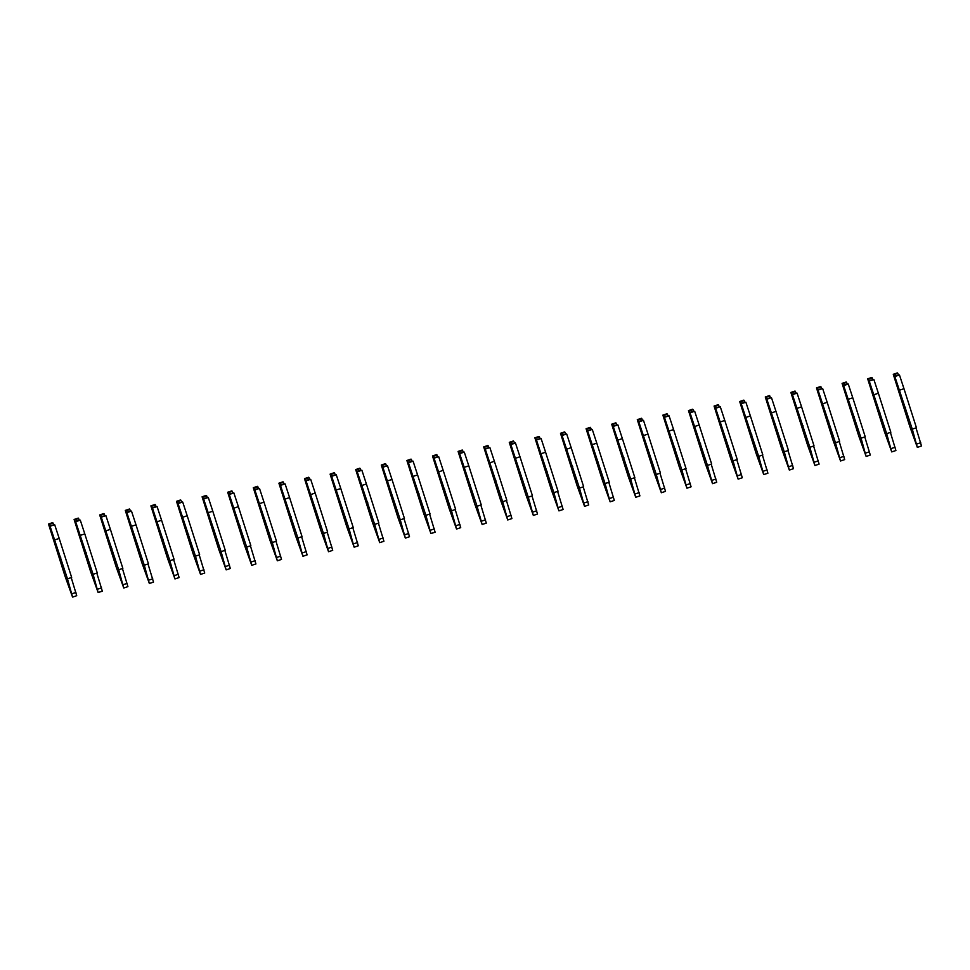 <?xml version="1.0" encoding="UTF-8"?>
<svg xmlns="http://www.w3.org/2000/svg" width="970" height="970" viewBox="0 0 970 970"><rect width="100%" height="100%" fill="white"/><g stroke="black" fill="none" stroke-linecap="round" stroke-linejoin="round"><path stroke-width="1.45" d="M895.261 377.706L893.273 374.299L909.872 426.679L917.329 447.376L912.273 429.128L895.322 377.997L906.574 412.686L907.423 416.312L905.495 411.583L904.622 408.273L905.495 407.715M894.873 375.923L899.469 374.978L903.979 388.703L916.432 427.734L912.273 429.128M917.329 447.376L921.5 445.982L915.995 427.879M898.426 374.735L897.444 372.904L893.273 374.299M893.709 374.735L897.868 373.341M904.622 408.273L894.776 377.439M899.808 390.098L903.979 388.703M895.298 376.36L899.469 374.978M869.666 382.241L867.677 378.833L884.276 431.213L891.733 451.911L886.665 433.663L869.726 382.532L880.978 417.221L881.827 420.847L879.899 416.118L879.026 412.808L879.899 412.25M869.278 380.458L873.873 379.512L878.371 393.238L890.836 432.28L886.665 433.663M891.733 451.911L895.904 450.529L890.399 432.414M872.83 379.282L871.848 377.451L867.677 378.833M868.114 379.27L872.272 377.888M879.026 412.808L869.181 381.974M874.212 394.632L878.371 393.238M869.702 380.895L873.873 379.512M844.058 386.775L842.081 383.368L858.668 435.76L866.137 456.446L861.069 438.197L844.13 387.066L855.382 421.756L856.231 425.381L854.291 420.653L853.418 417.342L854.291 416.785M843.67 384.993L848.265 384.047L852.775 397.785L865.228 436.815L861.069 438.197M866.137 456.446L870.296 455.063L864.803 436.961M847.222 383.817L846.24 381.986L842.081 383.368M842.506 383.805L846.677 382.422M853.418 417.342L843.585 386.509M848.617 399.167L852.775 397.785M844.106 385.429L848.265 384.047M818.462 391.31L816.485 387.903L833.072 440.295L840.541 460.98L835.473 442.732L818.522 391.601L829.774 426.291L830.623 429.916L828.695 425.187L827.822 421.877L828.695 421.32M818.074 389.528L822.669 388.582L827.18 402.32L839.632 441.35L835.473 442.732M840.541 460.98L844.7 459.598L839.208 441.495M821.626 388.352L820.644 386.521L816.485 387.903M816.91 388.339L821.069 386.957M827.822 421.877L817.989 391.055M823.009 403.702L827.18 402.32M818.498 389.964L822.669 388.582M792.866 395.845L790.877 392.438L807.476 444.83L814.933 465.515L809.865 447.279L792.927 396.136L804.178 430.825L805.027 434.451L803.099 429.722L802.226 426.412L803.099 425.854M792.478 394.075L797.073 393.117L801.572 406.854L814.036 445.885L809.865 447.279M814.933 465.515L819.104 464.133L813.6 446.03M796.03 392.886L795.048 391.055L790.877 392.438M791.314 392.874L795.473 391.492M802.226 426.412L792.381 395.59M797.413 408.237L801.572 406.854M792.902 394.511L797.073 393.117M767.258 400.392L765.281 396.985L781.881 449.365L789.337 470.062L784.269 451.814L767.331 400.683L778.583 435.372L779.431 438.998L777.503 434.257L776.618 430.947L777.503 430.401M766.882 398.609L771.465 397.651L775.976 411.389L788.44 450.419L784.269 451.814M789.337 470.062L793.509 468.668L788.004 450.565M770.435 397.421L769.452 395.59L765.281 396.985M765.706 397.421L769.877 396.027M776.618 430.947L766.785 400.125M771.817 412.771L775.976 411.389M767.306 399.046L771.465 397.651M741.662 404.926L739.686 401.519L756.273 453.899L763.742 474.597L758.673 456.349L741.723 405.217L752.987 439.907L753.836 443.532L751.895 438.804L751.022 435.494L751.895 434.936M741.274 403.144L745.869 402.198L750.38 415.924L762.832 454.966L758.673 456.349M763.742 474.597L767.9 473.202L762.408 455.1M744.827 401.956L743.844 400.125L739.686 401.519M740.11 401.956L744.281 400.561M751.022 435.494L741.189 404.66M746.209 417.318L750.38 415.924M741.711 403.581L745.869 402.198M716.066 409.461L714.078 406.054L730.677 458.446L738.134 479.132L733.065 460.883L716.127 409.752L727.379 444.442L728.227 448.067L726.3 443.338L725.427 440.028L726.3 439.471M715.678 407.679L720.273 406.733L724.784 420.459L737.236 459.501L733.065 460.883M738.134 479.132L742.305 477.749L736.8 459.647M719.231 406.503L718.249 404.672L714.078 406.054M714.514 406.491L718.673 405.108M725.427 440.028L715.581 409.195M720.613 421.853L724.784 420.459M716.102 408.115L720.273 406.733M690.47 413.996L688.482 410.589L705.081 462.981L712.538 483.666L707.469 465.418L690.531 414.287L701.783 448.977L702.632 452.602L700.704 447.873L699.831 444.563L700.704 444.005M690.082 412.214L694.678 411.268L699.176 425.005L711.64 464.036L707.469 465.418M712.538 483.666L716.709 482.284L711.204 464.181M693.635 411.037L692.653 409.207L688.482 410.589M688.918 411.025L693.077 409.643M699.831 444.563L689.985 413.741M695.017 426.388L699.176 425.005M690.507 412.65L694.678 411.268M664.862 418.531L662.886 415.124L679.473 467.516L686.942 488.201L681.874 469.953L664.935 418.822L676.187 453.511L677.036 457.137L675.096 452.408L674.223 449.098L675.096 448.54M664.474 416.76L669.07 415.803L673.58 429.54L686.032 468.571L681.874 469.953M686.942 488.201L691.101 486.819L685.608 468.716M668.027 415.572L667.045 413.741L662.886 415.124M663.31 415.56L667.481 414.178M674.223 449.098L664.389 418.276M669.421 430.922L673.58 429.54M664.911 417.197L669.07 415.803M639.266 423.078L637.29 419.658L653.877 472.05L661.346 492.748L656.278 474.5L639.327 423.369L650.579 458.058L651.428 461.684L649.5 456.943L648.627 453.633L649.5 453.087M638.878 421.295L643.474 420.337L647.984 434.075L660.437 473.105L656.278 474.5M661.346 492.748L665.505 491.353L660.012 473.251M642.431 420.107L641.449 418.276L637.29 419.658M637.714 420.107L641.873 418.713M648.627 453.633L638.793 422.811M643.813 435.457L647.984 434.075M639.303 421.732L643.474 420.337M613.67 427.612L611.682 424.205L628.281 476.585L635.738 497.283L630.67 479.034L613.731 427.903L624.983 462.593L625.832 466.218L623.904 461.49L623.031 458.167L623.904 457.622M613.282 425.83L617.878 424.884L622.376 438.61L634.841 477.64L630.67 479.034M635.738 497.283L639.909 495.888L634.404 477.786M616.835 424.642L615.853 422.811L611.682 424.205M612.118 424.642L616.277 423.247M623.031 458.167L613.185 427.346M618.217 439.992L622.376 438.61M613.707 426.266L617.878 424.884M588.062 432.147L586.086 428.74L602.685 481.12L610.142 501.817L605.074 483.569L588.135 432.438L599.387 467.128L600.236 470.753L598.296 466.024L597.423 462.714L598.308 462.156M587.687 430.365L592.27 429.419L596.78 443.144L609.245 482.187L605.074 483.569M610.142 501.817L614.313 500.435L608.808 482.32M591.227 429.189L590.257 427.346L586.086 428.74M586.51 429.176L590.682 427.794M597.423 462.714L587.59 431.88M592.621 444.539L596.78 443.144M588.111 430.801L592.27 429.419M562.467 436.682L560.49 433.275L577.077 485.667L584.546 506.352L579.478 488.104L562.527 436.973L573.791 471.662L574.64 475.288L572.7 470.559L571.827 467.249L572.7 466.691M562.079 434.899L566.674 433.954L571.184 447.679L583.637 486.722L579.478 488.104M584.546 506.352L588.705 504.97L583.212 486.867M565.631 433.723L564.649 431.892L560.49 433.275M560.915 433.711L565.086 432.329M571.827 467.249L561.994 436.415M567.013 449.074L571.184 447.679M562.515 435.336L566.674 433.954M536.871 441.217L534.882 437.809L551.481 490.202L558.938 510.887L553.87 492.639L536.931 441.508L548.183 476.197L549.032 479.823L547.104 475.094L546.231 471.784L547.104 471.226M536.483 439.434L541.078 438.488L545.589 452.226L558.041 491.257L553.87 492.639M558.938 510.887L563.109 509.505L557.604 491.402M540.035 438.258L539.053 436.427L534.882 437.809M535.319 438.246L539.478 436.864M546.231 471.784L536.386 440.962M541.418 453.608L545.589 452.226M536.907 439.871L541.078 438.488M511.275 445.751L509.286 442.344L525.885 494.736L533.342 515.422L528.274 497.186L511.335 446.042L522.587 480.732L523.436 484.357L521.508 479.629L520.635 476.318L521.508 475.761M510.887 443.981L515.47 443.023L519.981 456.761L532.445 495.791L528.274 497.186M533.342 515.422L537.513 514.039L532.009 495.937M514.439 442.793L513.457 440.962L509.286 442.344M509.711 442.781L513.882 441.399M520.635 476.318L510.79 445.497M515.822 458.143L519.981 456.761M511.311 444.418L515.47 443.023M485.667 450.298L483.69 446.891L500.277 499.271L507.746 519.968L502.678 501.72L485.74 450.589L496.992 485.279L497.84 488.904L495.9 484.163L495.027 480.853L495.9 480.308M485.279 448.516L489.874 447.558L494.385 461.296L506.837 500.326L502.678 501.72M507.746 519.968L511.905 518.574L506.413 500.471M488.832 447.328L487.849 445.497L483.69 446.891M484.115 447.328L488.286 445.933M495.027 480.853L485.194 450.031M490.214 462.678L494.385 461.296M485.715 448.952L489.874 447.558M460.071 454.833L458.095 451.426L474.682 503.806L482.151 524.503L477.082 506.255L460.132 455.124L471.384 489.814L472.232 493.439L470.304 488.71L469.431 485.4L470.304 484.842M459.683 453.051L464.278 452.105L468.789 465.83L481.241 504.873L477.082 506.255M482.151 524.503L486.309 523.109L480.817 505.006M463.236 451.862L462.253 450.031L458.095 451.426M458.519 451.862L462.678 450.468M469.431 485.4L459.598 454.566M464.618 467.225L468.789 465.83M460.107 453.487L464.278 452.105M434.475 459.368L432.487 455.961L449.086 508.341L456.543 529.038L451.474 510.79L434.536 459.659L445.788 494.348L446.636 497.974L444.709 493.245L443.836 489.935L444.709 489.377M434.087 457.585L438.683 456.64L443.181 470.365L455.645 509.408L451.474 510.79M456.543 529.038L460.714 527.656L455.209 509.553M437.64 456.409L436.658 454.578L432.487 455.961M432.923 456.397L437.082 455.015M443.836 489.935L433.99 459.101M439.022 471.759L443.181 470.365M434.512 458.022L438.683 456.64M408.867 463.902L406.891 460.495L423.49 512.887L430.947 533.573L425.878 515.325L408.94 464.193L420.192 498.883L421.041 502.508L419.101 497.78L418.228 494.47L419.113 493.912M408.491 462.12L413.075 461.174L417.585 474.912L430.049 513.942L425.878 515.325M430.947 533.573L435.118 532.19L429.613 514.088M412.032 460.944L411.062 459.113L406.891 460.495M407.315 460.932L411.486 459.55M418.228 494.47L408.394 463.648M413.426 476.294L417.585 474.912M408.916 462.557L413.075 461.174M383.271 468.437L381.295 465.03L397.882 517.422L405.351 538.107L400.283 519.859L383.332 468.728L394.596 503.418L395.445 507.043L393.505 502.314L392.632 499.004L393.505 498.447M382.883 466.655L387.479 465.709L391.989 479.447L404.441 518.477L400.283 519.859M405.351 538.107L409.51 536.725L404.017 518.623M386.436 465.479L385.454 463.648L381.295 465.03M381.719 465.467L385.89 464.084M392.632 499.004L382.798 468.183M387.818 480.829L391.989 479.447M383.32 467.103L387.479 465.709M357.675 472.984L355.687 469.565L372.286 521.957L379.743 542.654L374.675 524.406L357.736 473.263L368.988 507.965L369.837 511.578L367.909 506.849L367.036 503.539L367.909 502.981M357.287 471.202L361.883 470.244L366.393 483.981L378.846 523.012L374.675 524.406M379.743 542.654L383.914 541.26L378.409 523.157M360.84 470.013L359.858 468.183L355.687 469.565M356.123 470.013L360.282 468.619M367.036 503.539L357.19 472.717M362.222 485.364L366.393 483.981M357.712 471.638L361.883 470.244M332.079 477.519L330.091 474.112L346.69 526.492L354.147 547.189L349.079 528.941L332.14 477.81L343.392 512.5L344.241 516.125L342.313 511.396L341.44 508.074L342.313 507.528M331.691 475.736L336.275 474.791L340.785 488.516L353.25 527.547L349.079 528.941M354.147 547.189L358.318 545.795L352.813 527.692M335.244 474.548L334.262 472.717L330.091 474.112M330.515 474.548L334.686 473.154M341.44 508.074L331.594 477.252M336.626 489.899L340.785 488.516M332.116 476.173L336.275 474.791M306.471 482.054L304.495 478.646L321.082 531.026L328.551 551.724L323.483 533.476L306.544 482.345L317.796 517.034L318.645 520.66L316.705 515.931L315.832 512.621L316.705 512.063M306.083 480.271L310.679 479.325L315.189 493.051L327.642 532.093L323.483 533.476M328.551 551.724L332.71 550.342L327.217 532.227M309.636 479.083L308.654 477.252L304.495 478.646M304.919 479.083L309.09 477.701M315.832 512.621L305.999 481.787M311.018 494.445L315.189 493.051M306.52 480.708L310.679 479.325M280.876 486.588L278.899 483.181L295.486 535.573L302.955 556.259L297.887 538.01L280.936 486.879L292.188 521.569L293.037 525.194L291.109 520.466L290.236 517.155L291.109 516.598M280.488 484.806L285.083 483.86L289.594 497.586L302.046 536.628L297.887 538.01M302.955 556.259L307.114 554.876L301.621 536.774M284.04 483.63L283.058 481.799L278.899 483.181M279.324 483.618L283.483 482.236M290.236 517.155L280.403 486.322M285.423 498.98L289.594 497.586M280.912 485.242L285.083 483.86M255.28 491.123L253.291 487.716L269.89 540.108L277.347 560.793L272.279 542.545L255.34 491.414L266.592 526.104L267.441 529.729L265.513 525L264.64 521.69L265.513 521.132M254.892 489.341L259.487 488.395L263.986 502.133L276.45 541.163L272.279 542.545M277.347 560.793L281.518 559.411L276.013 541.308M258.444 488.165L257.462 486.334L253.291 487.716M253.728 488.152L257.887 486.77M264.64 521.69L254.795 490.868M259.827 503.515L263.986 502.133M255.316 489.777L259.487 488.395M229.672 495.658L227.695 492.251L244.294 544.643L251.751 565.328L246.683 547.08L229.744 495.949L240.996 530.638L241.845 534.264L239.905 529.535L239.032 526.225L239.917 525.667M229.296 493.888L233.879 492.93L238.39 506.667L250.854 545.698L246.683 547.08M251.751 565.328L255.922 563.946L250.418 545.843M232.836 492.699L231.866 490.868L227.695 492.251M228.12 492.687L232.291 491.305M239.032 526.225L229.199 495.403M234.231 508.05L238.39 506.667M229.72 494.324L233.879 492.93M204.076 500.205L202.1 496.798L218.686 549.178L226.155 569.875L221.087 551.627L204.137 500.496L215.388 535.185L216.249 538.811L214.309 534.07L213.436 530.76L214.309 530.214M203.688 498.422L208.283 497.464L212.794 511.202L225.246 550.232L221.087 551.627M226.155 569.875L230.314 568.481L224.822 550.378M207.24 497.234L206.258 495.403L202.1 496.798M202.524 497.234L206.695 495.84M213.436 530.76L203.603 499.938M208.623 512.584L212.794 511.202M204.124 498.859L208.283 497.464M178.48 504.739L176.492 501.332L193.091 553.712L200.547 574.41L195.479 556.162L178.541 505.03L189.793 539.72L190.641 543.346L188.713 538.617L187.84 535.307L188.713 534.749M178.092 502.957L182.687 502.011L187.198 515.737L199.65 554.767L195.479 556.162M200.547 574.41L204.718 573.015L199.214 554.913M181.645 501.769L180.662 499.938L176.492 501.332M176.928 501.769L181.087 500.374M187.84 535.307L177.995 504.473M183.027 517.131L187.198 515.737M178.516 503.394L182.687 502.011M152.884 509.274L150.896 505.867L167.495 558.247L174.952 578.944L169.883 560.696L152.945 509.565L164.197 544.255L165.046 547.88L163.118 543.151L162.245 539.841L163.118 539.284M152.496 507.492L157.079 506.546L161.59 520.272L174.054 559.314L169.883 560.696M174.952 578.944L179.123 577.562L173.618 559.46M156.049 506.316L155.067 504.485L150.896 505.867M151.32 506.304L155.491 504.921M162.245 539.841L152.399 509.007M157.431 521.666L161.59 520.272M152.921 507.928L157.079 506.546M127.276 513.809L125.3 510.402L141.887 562.794L149.356 583.479L144.287 565.231L127.349 514.1L138.601 548.79L139.45 552.415L137.51 547.686L136.637 544.376L137.51 543.818M126.888 512.027L131.483 511.081L135.994 524.818L148.446 563.849L144.287 565.231M149.356 583.479L153.515 582.097L148.022 563.994M130.441 510.85L129.459 509.02L125.3 510.402M125.724 510.838L129.895 509.456M136.637 544.376L126.803 513.554M131.823 526.201L135.994 524.818M127.325 512.463L131.483 511.081M101.68 518.344L99.704 514.937L116.291 567.329L123.76 588.014L118.692 569.766L101.741 518.635L112.993 553.324L113.842 556.95L111.914 552.221L111.041 548.911L111.914 548.353M101.292 516.561L105.888 515.616L110.398 529.353L122.85 568.384L118.692 569.766M123.76 588.014L127.919 586.632L122.426 568.529M104.845 515.385L103.863 513.554L99.704 514.937M100.128 515.373L104.287 513.991M111.041 548.911L101.207 518.089M106.227 530.736L110.398 529.353M101.717 517.01L105.888 515.616M76.084 522.891L74.096 519.471L90.695 571.863L98.152 592.549L93.084 574.313L76.145 523.169L87.397 557.859L88.246 561.484L86.318 556.756L85.445 553.446L86.318 552.888M75.696 521.108L80.292 520.15L84.79 533.888L97.255 572.918L93.084 574.313M98.152 592.549L102.323 591.166L96.818 573.064M79.249 519.92L78.267 518.089L74.096 519.471M74.532 519.908L78.691 518.526M85.445 553.446L75.599 522.624M80.631 535.27L84.79 533.888M76.121 521.545L80.292 520.15M50.476 527.425L48.5 524.018L65.099 576.398L72.556 597.096L67.488 578.847L50.549 527.716L61.801 562.406L62.65 566.031L60.71 561.303L59.837 557.98L60.722 557.435M50.088 525.643L54.684 524.697L59.194 538.423L71.659 577.453L67.488 578.847M72.556 597.096L76.727 595.701L71.222 577.599M53.641 524.455L52.671 522.624L48.5 524.018M48.924 524.455L53.095 523.06M59.837 557.98L50.003 527.159M55.035 539.805L59.194 538.423M50.525 526.079L54.684 524.697M916.565 444.102L920.736 442.708M890.969 448.637L895.128 447.243M865.373 453.172L869.532 451.79M839.765 457.707L843.936 456.324M814.169 462.241L818.34 460.859M788.574 466.776L792.732 465.394M762.966 471.323L767.137 469.929M737.37 475.858L741.541 474.463M711.774 480.392L715.933 479.01M686.178 484.927L690.337 483.545M660.57 489.462L664.741 488.08M634.974 493.997L639.145 492.614M609.378 498.544L613.537 497.149M583.77 503.078L587.941 501.684M558.174 507.613L562.345 506.231M532.578 512.148L536.737 510.766M506.983 516.683L511.141 515.3M481.375 521.229L485.546 519.835M455.779 525.764L459.95 524.37M430.183 530.299L434.342 528.917M404.575 534.834L408.746 533.451M378.979 539.368L383.15 537.986M353.383 543.903L357.542 542.521M327.787 548.45L331.946 547.056M302.179 552.985L306.35 551.591M276.583 557.52L280.742 556.137M250.987 562.054L255.146 560.672M225.379 566.589L229.55 565.207M199.784 571.136L203.955 569.742M174.188 575.671L178.347 574.276M148.592 580.205L152.751 578.823M122.984 584.74L127.155 583.358M97.388 589.275L101.547 587.893M71.792 593.81L75.951 592.428"/></g></svg>
